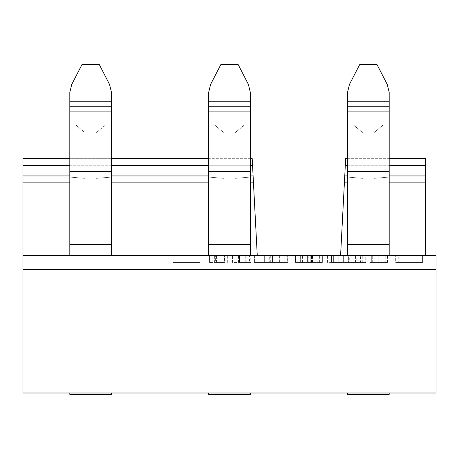 <?xml version="1.0" encoding="UTF-8"?>
<svg xmlns="http://www.w3.org/2000/svg" width="459" height="459" viewBox="0 0 459 459"><rect width="100%" height="100%" fill="white"/><g stroke="black" fill="none" stroke-linecap="round" stroke-linejoin="round"><path stroke-width="0.34" stroke-dasharray="2.29 1.72" d="M220.819 64.61L210.601 84.422L220.819 64.61L238.181 64.61L220.819 64.61L238.181 64.61L248.399 84.422L238.181 64.61L248.399 84.422L250.327 92.379L248.399 84.422L250.327 92.379L250.327 255.537L208.673 255.537L250.327 255.537L208.673 255.537L250.327 255.537L250.327 125.009L250.327 255.537L250.327 244.429L208.673 244.429L208.673 255.537L223.946 255.537L208.673 255.537L208.673 125.009L208.673 255.537M359.678 64.61L349.46 84.422L359.678 64.61L377.034 64.61L359.678 64.61L377.034 64.61L387.253 84.422L377.034 64.61L387.253 84.422L389.186 92.379L387.253 84.422L389.186 92.379L389.186 255.537L347.526 255.537L389.186 255.537L347.526 255.537L389.186 255.537L389.186 125.009L389.186 255.537L389.186 244.429L347.526 244.429L347.526 255.537L362.805 255.537L347.526 255.537L347.526 125.009L347.526 255.537M81.966 64.61L71.747 84.422L81.966 64.61L99.322 64.61L81.966 64.61L99.322 64.61L109.54 84.422L99.322 64.61L109.54 84.422L111.474 92.379L109.54 84.422L111.474 92.379L111.474 255.537L69.814 255.537L111.474 255.537L69.814 255.537L111.474 255.537L111.474 125.009L111.474 255.537L111.474 244.429L69.814 244.429L69.814 255.537L85.087 255.537L69.814 255.537L69.814 125.009L69.814 255.537M320.084 262.479L300.662 262.479L300.662 255.537L295.458 255.537L327.565 255.537L300.662 255.537L322.361 255.537L300.662 255.537L300.662 262.479L295.458 262.479L295.458 255.537L295.458 262.479L300.662 262.479L300.662 255.537L300.662 262.479L311.948 262.479L311.948 255.537L311.948 262.479L322.361 262.479L322.361 255.537L322.361 262.479L320.084 262.479L320.084 255.537M398.733 262.479L422.596 262.479L422.596 255.537L395.692 255.537L422.596 255.537L422.596 262.479L422.596 255.537L422.596 262.479L398.733 262.479L398.733 255.537M356.798 255.537L365.754 255.537L356.798 255.537L356.798 262.479L348.398 262.479L348.398 255.537M264.648 255.537L254.234 255.537L272.457 255.537L264.648 255.537L264.648 262.479L262.043 262.479L262.043 255.537L262.043 262.479L254.234 262.479L254.234 255.537L254.234 262.479L272.457 262.479L272.457 255.537L272.457 262.479L264.648 262.479L264.648 255.537M224.543 262.479L212.144 262.479L212.144 255.537L209.539 255.537L227.331 255.537L212.144 255.537L224.726 255.537L212.144 255.537L212.144 262.479L209.539 262.479L209.539 255.537L209.539 262.479L224.543 262.479L224.543 255.537M307.605 262.479L300.232 262.479L310.209 262.479L310.209 255.537L300.232 255.537L310.209 255.537L310.209 262.479L307.605 262.479L307.605 255.537M436.05 255.537L22.95 255.537L22.95 393.002L436.05 393.002L425.636 393.002L436.05 393.002L436.05 255.537L425.636 255.537L436.05 255.537L436.05 393.002L436.05 255.537M257.269 255.537L22.95 255.537L257.269 255.537L253.466 182.883L22.95 182.883L22.95 255.537M340.584 255.537L425.636 255.537L340.584 255.537L345.679 158.338L425.636 158.338L425.636 165.28L345.317 165.28M196.957 262.479L173.089 262.479L173.089 255.537L199.992 255.537L173.089 255.537L196.957 255.537L173.089 255.537L173.089 262.479L199.992 262.479L199.992 255.537L199.992 262.479L173.089 262.479L173.089 255.537L173.089 262.479L196.957 262.479L196.957 255.537M239.73 255.537L250.763 255.537L239.73 255.537L239.73 262.479L232.535 262.479L232.535 255.537L232.535 262.479L249.461 262.479L249.461 255.537M287.644 255.537L275.061 255.537L287.644 255.537L287.644 262.479L275.061 262.479L275.061 255.537L275.061 262.479L287.644 262.479L287.644 255.537M331.473 255.537L344.927 255.537L331.473 255.537L343.625 255.537L331.473 255.537L331.473 262.479L328.868 262.479L328.868 255.537L328.868 262.479L344.927 262.479L344.927 255.537L344.927 262.479L331.473 262.479L331.473 255.537L331.473 262.479L343.625 262.479L343.625 255.537L343.625 262.479L331.473 262.479L331.473 255.537M371.692 255.537L387.448 255.537L371.692 255.537L371.692 262.479L370.092 262.479L371.692 262.479L371.692 255.537M279.646 255.537L254.67 255.537L285.045 255.537L259.874 255.537L279.646 255.537L279.646 262.479L284.787 262.479L284.787 255.537M348.398 262.479L350.997 262.479L350.997 255.537L333.641 255.537L350.997 255.537L344.055 255.537L350.997 255.537L350.997 262.479L356.93 262.479L356.93 255.537L356.941 262.479L363.149 262.479L363.149 255.537M96.195 255.537L99.19 255.537L96.195 255.537L96.195 178.362L111.474 177.082L111.474 255.537L111.474 125.009L111.474 177.082L96.195 178.362L96.195 132.72L105.467 125.009L111.474 125.009L105.467 125.009L111.474 125.009L105.467 125.009L96.195 132.72L96.195 255.537L96.195 255.198L99.19 255.537L96.195 255.198L99.19 255.537L96.195 255.198L96.195 255.537M373.913 255.537L376.902 255.537L373.913 255.537L373.913 178.362L389.186 177.082L389.186 255.537L389.186 125.009L389.186 177.082L373.913 178.362L373.913 132.72L383.185 125.009L389.186 125.009L383.185 125.009L389.186 125.009L383.185 125.009L373.913 132.72L373.913 255.537L373.913 255.198L376.902 255.537L373.913 255.198L376.902 255.537L373.913 255.198L373.913 255.537M235.054 255.537L238.043 255.537L235.054 255.537L235.054 178.362L250.327 177.082L250.327 255.537L250.327 125.009L250.327 177.082L235.054 178.362L235.054 132.72L244.326 125.009L250.327 125.009L244.326 125.009L250.327 125.009L244.326 125.009L235.054 132.72L235.054 255.537L235.054 255.198L238.043 255.537L235.054 255.198L238.043 255.537L235.054 255.198L235.054 255.537M347.526 393.002L389.186 393.002L347.526 393.002L347.526 394.39L389.186 394.39L389.186 393.002M69.814 393.002L111.474 393.002L69.814 393.002L69.814 394.39L111.474 394.39L111.474 393.002M208.673 393.002L250.327 393.002L208.673 393.002L208.673 394.39L250.327 394.39L250.327 393.002M252.542 165.28L22.95 165.28L22.95 158.338L252.175 158.338L253.466 182.883M22.95 165.28L22.95 182.883M250.327 158.338L208.673 158.338M111.474 158.338L69.814 158.338M425.636 255.537L425.636 165.28M389.186 158.338L347.526 158.338M307.587 262.479L307.587 255.537M302.12 262.479L302.12 255.537M300.232 262.479L300.232 255.537L300.232 262.479M308.19 262.479L308.19 255.537M227.331 262.479L227.331 255.537M215.615 262.479L224.726 262.479L215.615 262.479L215.615 255.537M212.144 262.479L212.144 255.537L212.144 262.479M224.726 262.479L224.726 255.537M222.122 262.479L222.122 255.537M216.522 262.479L216.522 255.537M249.461 262.479L245.209 262.479L245.209 255.537M245.209 262.479L250.763 262.479L250.763 255.537M250.763 262.479L239.73 262.479M239.001 262.479L246.856 262.479L239.001 262.479L239.001 255.537L235.14 255.537L248.158 255.537L239.001 255.537M239.587 262.479L248.158 262.479L239.587 262.479L239.587 255.537M235.14 262.479L235.14 255.537L235.14 262.479M248.158 262.479L248.158 255.537M239.351 262.479L239.351 255.537M246.856 262.479L246.856 255.537M239.449 262.479L239.449 255.537M319.797 262.479L319.797 255.537M312.481 262.479L312.481 255.537M302.401 262.479L302.401 255.537M312.677 262.479L312.677 255.537M321.925 262.479L321.925 255.537M319.321 262.479L319.321 255.537M312.613 262.479L312.613 255.537M305.005 262.479L305.005 255.537M312.413 262.479L312.413 255.537M319.757 262.479L319.757 255.537M363.149 262.479L354.038 262.479L354.228 255.537M354.228 262.479L362.283 262.479L362.283 255.537M362.283 262.479L357.027 262.479L357.027 255.537M357.027 262.479L351.869 262.479L351.869 255.537L351.869 262.479L349.265 262.479L349.265 255.537M349.265 262.479L364.888 262.479L364.888 255.537M364.888 262.479L360.413 262.479L360.413 255.537M360.413 262.479L365.754 262.479L365.754 255.537M365.754 262.479L356.798 262.479M371.692 262.479L378.773 262.479L378.773 255.537L378.773 262.479L385.801 262.479L385.801 255.537L385.801 262.479L387.448 262.479L371.692 262.479M384.849 262.479L378.801 262.479L384.849 262.479L384.849 255.537L372.697 255.537L384.849 255.537M372.697 262.479L378.801 262.479L372.697 262.479L372.697 255.537M378.801 262.479L378.801 255.537L378.801 262.479M422.596 262.479L395.692 262.479L395.692 255.537L395.692 262.479L422.596 262.479M284.787 262.479L269.869 262.479L269.869 255.537M269.869 262.479L254.67 262.479L254.67 255.537M254.67 262.479L270.317 262.479L270.317 255.537M270.317 262.479L285.045 262.479L285.045 255.537L285.045 262.479L259.874 262.479L259.874 255.537L279.835 255.537L259.874 255.537L259.874 262.479L269.708 262.479L269.708 255.537M269.708 262.479L279.646 262.479M270.099 262.479L259.874 262.479L279.835 262.479L270.099 262.479L270.099 255.537M259.874 262.479L259.874 255.537L259.874 262.479M279.835 262.479L279.835 255.537M279.743 262.479L279.743 255.537M311.948 262.479L311.948 255.537M327.565 262.479L327.565 255.537M311.621 262.479L311.621 255.537L311.632 262.479L300.662 262.479L311.632 262.479M300.662 262.479L300.662 255.537M322.361 262.479L322.361 255.537M311.443 262.479L311.443 255.537M346.866 262.479L338.851 262.479L350.997 262.479L350.997 255.537L350.997 262.479L346.866 262.479L346.866 255.537M338.851 262.479L338.851 255.537L338.851 262.479L333.641 262.479L333.641 255.537L333.641 262.479L338.851 262.479L338.851 255.537M348.301 262.479L344.055 262.479L344.055 255.537L344.055 262.479L344.055 255.537L344.055 262.479L348.301 262.479L348.301 255.537M350.997 262.479L350.997 255.537M111.474 106.264L69.814 106.264L111.474 106.264L69.814 106.264L69.814 101.25L69.814 111.124L111.474 111.124L69.814 111.124L69.814 244.429L69.814 171.528L69.814 244.429L111.474 244.429L111.474 255.537M111.474 171.528L69.814 171.528L69.814 111.124L69.814 171.528L111.474 171.528L69.814 171.528M71.747 84.422L69.814 92.379L71.747 84.422L69.814 92.379L69.814 101.25L69.814 92.379L69.814 101.25L111.474 101.25M75.815 125.009L69.814 125.009L69.814 177.082L69.814 125.009L75.815 125.009L69.814 125.009L75.815 125.009L85.087 132.72L85.087 178.362L69.814 177.082L85.087 178.362L85.087 132.72L85.087 255.537L85.087 178.362L69.814 177.082L85.087 178.362L85.087 255.198L82.098 255.537L85.087 255.198L82.098 255.537L85.087 255.198L85.087 255.537L85.087 132.72L75.815 125.009M111.474 244.429L69.814 244.429M96.195 178.362L111.474 177.082L96.195 178.362L96.195 255.198L96.195 178.362M69.814 106.264L69.814 101.25M111.474 111.124L69.814 111.124M389.186 106.264L347.526 106.264L389.186 106.264L347.526 106.264L347.526 101.25L347.526 111.124L389.186 111.124L347.526 111.124L347.526 244.429L347.526 171.528L347.526 244.429L389.186 244.429L389.186 255.537M389.186 171.528L347.526 171.528L347.526 111.124L347.526 171.528L389.186 171.528L347.526 171.528M349.46 84.422L347.526 92.379L349.46 84.422L347.526 92.379L347.526 101.25L347.526 92.379L347.526 101.25L389.186 101.25M353.533 125.009L347.526 125.009L347.526 177.082L347.526 125.009L353.533 125.009L347.526 125.009L353.533 125.009L362.805 132.72L362.805 178.362L347.526 177.082L362.805 178.362L362.805 132.72L362.805 255.537L362.805 178.362L347.526 177.082L362.805 178.362L362.805 255.198L359.81 255.537L362.805 255.198L359.81 255.537L362.805 255.198L362.805 255.537L362.805 132.72L353.533 125.009M389.186 244.429L347.526 244.429M373.913 178.362L389.186 177.082L373.913 178.362L373.913 255.198L373.913 178.362M347.526 106.264L347.526 101.25M389.186 111.124L347.526 111.124M250.327 106.264L208.673 106.264L250.327 106.264L208.673 106.264L208.673 101.25L208.673 111.124L250.327 111.124L208.673 111.124L208.673 244.429L208.673 171.528L208.673 244.429L250.327 244.429L250.327 255.537M250.327 171.528L208.673 171.528L208.673 111.124L208.673 171.528L250.327 171.528L208.673 171.528M210.601 84.422L208.673 92.379L210.601 84.422L208.673 92.379L208.673 101.25L208.673 92.379L208.673 101.25L250.327 101.25M214.674 125.009L208.673 125.009L208.673 177.082L208.673 125.009L214.674 125.009L208.673 125.009L214.674 125.009L223.946 132.72L223.946 178.362L208.673 177.082L223.946 178.362L223.946 132.72L223.946 255.537L223.946 178.362L208.673 177.082L223.946 178.362L223.946 255.198L220.957 255.537L223.946 255.198L220.957 255.537L223.946 255.198L223.946 255.537L223.946 132.72L214.674 125.009M250.327 244.429L208.673 244.429M235.054 178.362L250.327 177.082L235.054 178.362L235.054 255.198L235.054 178.362M208.673 106.264L208.673 101.25M250.327 111.124L208.673 111.124M253.098 175.94L22.95 175.94M250.327 165.28L208.673 165.28M111.474 165.28L69.814 165.28M250.327 175.94L208.673 175.94M111.474 175.94L69.814 175.94M250.327 182.883L208.673 182.883M111.474 182.883L69.814 182.883M425.636 182.883L344.393 182.883M425.636 175.94L344.755 175.94M389.186 165.28L347.526 165.28M389.186 175.94L347.526 175.94M389.186 182.883L347.526 182.883M436.05 269.422L22.95 269.422M216.08 262.479L216.08 255.537M214.651 262.479L214.651 255.537M238.531 262.479L238.531 255.537M355.541 262.479L355.541 255.537M370.092 262.479L370.092 255.537M387.448 262.479L387.448 255.537"/><path stroke-width="0.69" d="M436.05 269.422L22.95 269.422L22.95 393.002L436.05 393.002L436.05 255.537L22.95 255.537L22.95 158.338L69.814 158.338M257.269 255.537L252.175 158.338L250.327 158.338M208.673 158.338L111.474 158.338M425.636 255.537L425.636 158.338L389.186 158.338M347.526 158.338L345.679 158.338L340.584 255.537M22.95 269.422L22.95 255.537M111.474 393.002L111.474 394.39L69.814 394.39L69.814 393.002M71.747 84.422L81.966 64.61L71.747 84.422L69.814 92.379L69.814 111.124L111.474 111.124L111.474 106.264L69.814 106.264M69.814 101.25L111.474 101.25L111.474 92.379L109.54 84.422L99.322 64.61L81.966 64.61M111.474 101.25L111.474 106.264M111.474 255.537L111.474 171.528L69.814 171.528L69.814 111.124M111.474 171.528L111.474 111.124M111.474 244.429L69.814 244.429L69.814 171.528M69.814 255.537L69.814 244.429M389.186 393.002L389.186 394.39L347.526 394.39L347.526 393.002M349.46 84.422L359.678 64.61L349.46 84.422L347.526 92.379L347.526 111.124L389.186 111.124L389.186 106.264L347.526 106.264M347.526 101.25L389.186 101.25L389.186 92.379L387.253 84.422L377.034 64.61L359.678 64.61M389.186 101.25L389.186 106.264M389.186 255.537L389.186 171.528L347.526 171.528L347.526 111.124M389.186 171.528L389.186 111.124M389.186 244.429L347.526 244.429L347.526 171.528M347.526 255.537L347.526 244.429M250.327 393.002L250.327 394.39L208.673 394.39L208.673 393.002M210.601 84.422L220.819 64.61L210.601 84.422L208.673 92.379L208.673 111.124L250.327 111.124L250.327 106.264L208.673 106.264M208.673 101.25L250.327 101.25L250.327 92.379L248.399 84.422L238.181 64.61L220.819 64.61M250.327 101.25L250.327 106.264M250.327 255.537L250.327 171.528L208.673 171.528L208.673 111.124M250.327 171.528L250.327 111.124M250.327 244.429L208.673 244.429L208.673 171.528M208.673 255.537L208.673 244.429M252.542 165.28L250.327 165.28M208.673 165.28L111.474 165.28M69.814 165.28L22.95 165.28M253.098 175.94L250.327 175.94M208.673 175.94L111.474 175.94M69.814 175.94L22.95 175.94M253.466 182.883L250.327 182.883M208.673 182.883L111.474 182.883M69.814 182.883L22.95 182.883M425.636 165.28L389.186 165.28M347.526 165.28L345.317 165.28M425.636 175.94L389.186 175.94M347.526 175.94L344.755 175.94M425.636 182.883L389.186 182.883M347.526 182.883L344.393 182.883"/></g></svg>
